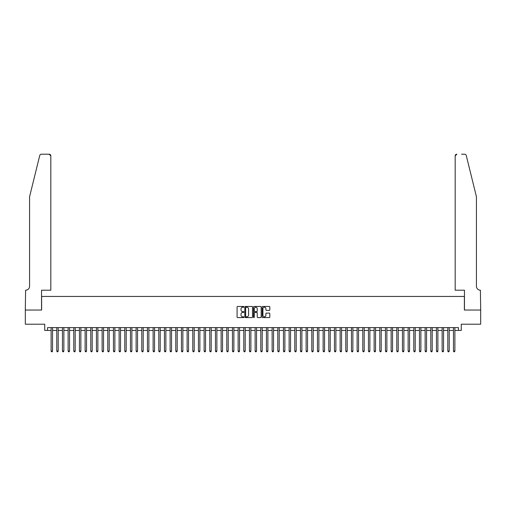 <?xml version="1.0" encoding="UTF-8"?>
<svg xmlns="http://www.w3.org/2000/svg" width="506" height="506" viewBox="0 0 506 506"><rect width="100%" height="100%" fill="white"/><g stroke="black" fill="none" stroke-linecap="round" stroke-linejoin="round"><path stroke-width="0.76" d="M243.93 306.851A0.392 0.392 0 0 0 243.544 306.459L237.637 306.459A0.557 0.557 0 0 0 237.08 307.015L237.08 317.028A0.557 0.557 0 0 0 237.637 317.585L243.544 317.585A0.392 0.392 0 0 0 243.93 317.192A0.392 0.392 0 0 0 243.544 316.807L242.779 316.807A1.777 1.777 0 0 1 241.001 315.023L241.001 314.188A1.777 1.777 0 0 1 242.779 312.411L243.544 312.411A0.392 0.392 0 0 0 243.93 312.025A0.392 0.392 0 0 0 243.544 311.633L242.779 311.633A1.777 1.777 0 0 1 241.001 309.855L241.001 309.021A1.777 1.777 0 0 1 242.779 307.237L243.544 307.237A0.392 0.392 0 0 0 243.93 306.851M269.255 310.38A0.557 0.557 0 0 0 269.812 309.824L269.812 307.015A0.557 0.557 0 0 0 269.255 306.459L262.69 306.459A0.557 0.557 0 0 0 262.14 307.015L262.14 317.028A0.557 0.557 0 0 0 262.69 317.585L269.255 317.585A0.557 0.557 0 0 0 269.812 317.028L269.812 313.638A0.557 0.557 0 0 0 269.255 313.081L266.447 313.081A0.557 0.557 0 0 0 265.89 313.638L265.89 315.32A1.486 1.486 0 0 1 264.404 316.807A1.486 1.486 0 0 1 262.918 315.32L262.918 308.723A1.486 1.486 0 0 1 264.404 307.237A1.486 1.486 0 0 1 265.89 308.723L265.89 309.824A0.557 0.557 0 0 0 266.447 310.38L269.255 310.38M47.57 330.437L47.57 327.603L458.43 327.603L458.43 330.437L461.263 330.437L461.263 324.207L480.675 324.207L480.675 310.039L464.382 310.039L464.382 296.44L41.618 296.44L41.618 310.039L25.325 310.039L25.325 324.207L44.737 324.207L44.737 330.437L51.112 330.437M252.513 307.015A0.557 0.557 0 0 0 251.956 306.459L245.391 306.459A0.557 0.557 0 0 0 244.834 307.015L244.834 317.028A0.557 0.557 0 0 0 245.391 317.585L251.956 317.585A0.557 0.557 0 0 0 252.513 317.028L252.513 307.015M254.044 306.459L260.609 306.459A0.557 0.557 0 0 1 261.166 307.015L261.166 317.028A0.557 0.557 0 0 1 260.609 317.585L257.801 317.585A0.557 0.557 0 0 1 257.244 317.028L257.244 312.967A0.557 0.557 0 0 0 256.687 312.411L254.822 312.411A0.557 0.557 0 0 0 254.265 312.967L254.265 317.192A0.392 0.392 0 0 1 253.879 317.585A0.392 0.392 0 0 1 253.487 317.192L253.487 307.015A0.557 0.557 0 0 1 254.044 306.459M52.529 330.437L56.78 330.437M58.196 330.437L62.447 330.437M63.864 330.437L68.114 330.437M69.531 330.437L73.781 330.437M75.198 330.437L79.448 330.437M80.865 330.437L85.116 330.437M86.532 330.437L90.783 330.437M92.2 330.437L96.45 330.437M97.867 330.437L102.117 330.437M103.534 330.437L107.784 330.437M109.201 330.437L113.452 330.437M114.868 330.437L119.119 330.437M120.536 330.437L124.786 330.437M126.203 330.437L130.453 330.437M131.87 330.437L136.12 330.437M137.537 330.437L141.788 330.437M143.204 330.437L147.455 330.437M148.872 330.437L153.122 330.437M154.539 330.437L158.789 330.437M160.206 330.437L164.45 330.437M165.867 330.437L170.117 330.437M171.534 330.437L175.784 330.437M177.201 330.437L181.452 330.437M182.868 330.437L187.119 330.437M188.536 330.437L192.786 330.437M194.203 330.437L198.453 330.437M199.87 330.437L204.12 330.437M205.537 330.437L209.788 330.437M211.204 330.437L215.455 330.437M216.872 330.437L221.122 330.437M222.539 330.437L226.789 330.437M228.206 330.437L232.456 330.437M233.873 330.437L238.124 330.437M239.54 330.437L243.791 330.437M245.208 330.437L249.458 330.437M250.875 330.437L255.125 330.437M256.542 330.437L260.792 330.437M262.209 330.437L266.46 330.437M267.876 330.437L272.127 330.437M273.544 330.437L277.794 330.437M279.211 330.437L283.461 330.437M284.878 330.437L289.128 330.437M290.545 330.437L294.796 330.437M296.212 330.437L300.463 330.437M301.88 330.437L306.13 330.437M307.547 330.437L311.797 330.437M313.214 330.437L317.464 330.437M318.881 330.437L323.132 330.437M324.548 330.437L328.799 330.437M330.216 330.437L334.466 330.437M335.883 330.437L340.133 330.437M341.55 330.437L345.794 330.437M347.211 330.437L351.461 330.437M352.878 330.437L357.128 330.437M358.545 330.437L362.796 330.437M364.212 330.437L368.463 330.437M369.88 330.437L374.13 330.437M375.547 330.437L379.797 330.437M381.214 330.437L385.464 330.437M386.881 330.437L391.132 330.437M392.548 330.437L396.799 330.437M398.216 330.437L402.466 330.437M403.883 330.437L408.133 330.437M409.55 330.437L413.8 330.437M415.217 330.437L419.468 330.437M420.884 330.437L425.135 330.437M426.552 330.437L430.802 330.437M432.219 330.437L436.469 330.437M437.886 330.437L442.136 330.437M443.553 330.437L447.804 330.437M449.22 330.437L453.471 330.437M454.888 330.437L458.43 330.437M246.005 307.237A0.392 0.392 0 0 0 245.619 307.629L245.619 316.414A0.392 0.392 0 0 0 246.005 316.807L246.814 316.807A1.777 1.777 0 0 0 248.591 315.023L248.591 309.021A1.777 1.777 0 0 0 246.814 307.237L246.005 307.237M257.244 308.755A1.486 1.486 0 0 0 255.751 307.268A1.486 1.486 0 0 0 254.265 308.755L254.265 311.076A0.557 0.557 0 0 0 254.822 311.633L256.687 311.633A0.557 0.557 0 0 0 257.244 311.076L257.244 308.755M52.529 327.603L52.529 351.069L51.112 351.069L51.112 327.603M52.529 351.069L52.105 351.803L51.536 351.803L51.112 351.069M39.746 155.487C40.176 154.558 40.176 154.558 39.746 155.487L29.576 196.701L29.576 286.238A3.966 3.966 0 0 1 25.61 290.204L25.3 310.039L41.536 310.039L41.536 290.204L50.828 290.204L50.828 155.899A1.701 1.701 0 0 0 49.133 154.197L41.397 154.197A1.701 1.701 0 0 0 39.746 155.487M44.427 154.197L49.133 154.197L50.828 155.899L50.828 290.204M29.576 286.238A3.966 3.966 0 0 1 25.61 290.204M473.306 184.064L466.254 155.487C465.824 154.558 465.824 154.558 466.254 155.487L476.424 196.701L476.424 286.238A3.966 3.966 0 0 0 480.39 290.204L480.7 310.039L464.464 310.039L464.464 290.204L455.172 290.204L455.172 155.899L455.172 290.204M461.573 154.197L464.603 154.197A1.701 1.701 0 0 1 466.254 155.487M456.867 154.197A1.701 1.701 0 0 0 455.172 155.899L456.867 154.197M476.424 286.238A3.966 3.966 0 0 0 480.39 290.204M58.196 327.603L58.196 351.069L56.78 351.069L56.78 327.603M58.196 351.069L57.773 351.803L57.203 351.803L56.78 351.069M63.864 327.603L63.864 351.069L62.447 351.069L62.447 327.603M63.864 351.069L63.44 351.803L62.87 351.803L62.447 351.069M69.531 327.603L69.531 351.069L68.114 351.069L68.114 327.603M69.531 351.069L69.107 351.803L68.538 351.803L68.114 351.069M75.198 327.603L75.198 351.069L73.781 351.069L73.781 327.603M75.198 351.069L74.774 351.803L74.205 351.803L73.781 351.069M80.865 327.603L80.865 351.069L79.448 351.069L79.448 327.603M80.865 351.069L80.441 351.803L79.872 351.803L79.448 351.069M86.532 327.603L86.532 351.069L85.116 351.069L85.116 327.603M86.532 351.069L86.109 351.803L85.539 351.803L85.116 351.069M92.2 327.603L92.2 351.069L90.783 351.069L90.783 327.603M92.2 351.069L91.776 351.803L91.206 351.803L90.783 351.069M97.867 327.603L97.867 351.069L96.45 351.069L96.45 327.603M97.867 351.069L97.443 351.803L96.874 351.803L96.45 351.069M103.534 327.603L103.534 351.069L102.117 351.069L102.117 327.603M103.534 351.069L103.11 351.803L102.541 351.803L102.117 351.069M109.201 327.603L109.201 351.069L107.784 351.069L107.784 327.603M109.201 351.069L108.777 351.803L108.208 351.803L107.784 351.069M114.868 327.603L114.868 351.069L113.452 351.069L113.452 327.603M114.868 351.069L114.445 351.803L113.875 351.803L113.452 351.069M120.536 327.603L120.536 351.069L119.119 351.069L119.119 327.603M120.536 351.069L120.112 351.803L119.542 351.803L119.119 351.069M126.203 327.603L126.203 351.069L124.786 351.069L124.786 327.603M126.203 351.069L125.779 351.803L125.21 351.803L124.786 351.069M131.87 327.603L131.87 351.069L130.453 351.069L130.453 327.603M131.87 351.069L131.44 351.803L130.877 351.803L130.453 351.069M137.537 327.603L137.537 351.069L136.12 351.069L136.12 327.603M137.537 351.069L137.107 351.803L136.544 351.803L136.12 351.069M143.204 327.603L143.204 351.069L141.788 351.069L141.788 327.603M143.204 351.069L142.774 351.803L142.211 351.803L141.788 351.069M148.872 327.603L148.872 351.069L147.455 351.069L147.455 327.603M148.872 351.069L148.441 351.803L147.879 351.803L147.455 351.069M154.539 327.603L154.539 351.069L153.122 351.069L153.122 327.603M154.539 351.069L154.109 351.803L153.546 351.803L153.122 351.069M160.206 327.603L160.206 351.069L158.789 351.069L158.789 327.603M160.206 351.069L159.776 351.803L159.213 351.803L158.789 351.069M165.867 327.603L165.867 351.069L164.45 351.069L164.45 327.603M165.867 351.069L165.443 351.803L164.88 351.803L164.45 351.069M171.534 327.603L171.534 351.069L170.117 351.069L170.117 327.603M171.534 351.069L171.11 351.803L170.547 351.803L170.117 351.069M177.201 327.603L177.201 351.069L175.784 351.069L175.784 327.603M177.201 351.069L176.777 351.803L176.214 351.803L175.784 351.069M182.868 327.603L182.868 351.069L181.452 351.069L181.452 327.603M182.868 351.069L182.445 351.803L181.882 351.803L181.452 351.069M188.536 327.603L188.536 351.069L187.119 351.069L187.119 327.603M188.536 351.069L188.112 351.803L187.549 351.803L187.119 351.069M194.203 327.603L194.203 351.069L192.786 351.069L192.786 327.603M194.203 351.069L193.779 351.803L193.216 351.803L192.786 351.069M199.87 327.603L199.87 351.069L198.453 351.069L198.453 327.603M199.87 351.069L199.446 351.803L198.883 351.803L198.453 351.069M205.537 327.603L205.537 351.069L204.12 351.069L204.12 327.603M205.537 351.069L205.113 351.803L204.544 351.803L204.12 351.069M211.204 327.603L211.204 351.069L209.788 351.069L209.788 327.603M211.204 351.069L210.781 351.803L210.211 351.803L209.788 351.069M216.872 327.603L216.872 351.069L215.455 351.069L215.455 327.603M216.872 351.069L216.448 351.803L215.879 351.803L215.455 351.069M222.539 327.603L222.539 351.069L221.122 351.069L221.122 327.603M222.539 351.069L222.115 351.803L221.546 351.803L221.122 351.069M228.206 327.603L228.206 351.069L226.789 351.069L226.789 327.603M228.206 351.069L227.782 351.803L227.213 351.803L226.789 351.069M233.873 327.603L233.873 351.069L232.456 351.069L232.456 327.603M233.873 351.069L233.449 351.803L232.88 351.803L232.456 351.069M239.54 327.603L239.54 351.069L238.124 351.069L238.124 327.603M239.54 351.069L239.117 351.803L238.547 351.803L238.124 351.069M245.208 327.603L245.208 351.069L243.791 351.069L243.791 327.603M245.208 351.069L244.784 351.803L244.215 351.803L243.791 351.069M250.875 327.603L250.875 351.069L249.458 351.069L249.458 327.603M250.875 351.069L250.451 351.803L249.882 351.803L249.458 351.069M256.542 327.603L256.542 351.069L255.125 351.069L255.125 327.603M256.542 351.069L256.118 351.803L255.549 351.803L255.125 351.069M262.209 327.603L262.209 351.069L260.792 351.069L260.792 327.603M262.209 351.069L261.785 351.803L261.216 351.803L260.792 351.069M267.876 327.603L267.876 351.069L266.46 351.069L266.46 327.603M267.876 351.069L267.453 351.803L266.883 351.803L266.46 351.069M273.544 327.603L273.544 351.069L272.127 351.069L272.127 327.603M273.544 351.069L273.12 351.803L272.551 351.803L272.127 351.069M279.211 327.603L279.211 351.069L277.794 351.069L277.794 327.603M279.211 351.069L278.787 351.803L278.218 351.803L277.794 351.069M284.878 327.603L284.878 351.069L283.461 351.069L283.461 327.603M284.878 351.069L284.454 351.803L283.885 351.803L283.461 351.069M290.545 327.603L290.545 351.069L289.128 351.069L289.128 327.603M290.545 351.069L290.121 351.803L289.552 351.803L289.128 351.069M296.212 327.603L296.212 351.069L294.796 351.069L294.796 327.603M296.212 351.069L295.789 351.803L295.219 351.803L294.796 351.069M301.88 327.603L301.88 351.069L300.463 351.069L300.463 327.603M301.88 351.069L301.456 351.803L300.887 351.803L300.463 351.069M307.547 327.603L307.547 351.069L306.13 351.069L306.13 327.603M307.547 351.069L307.117 351.803L306.554 351.803L306.13 351.069M313.214 327.603L313.214 351.069L311.797 351.069L311.797 327.603M313.214 351.069L312.784 351.803L312.221 351.803L311.797 351.069M318.881 327.603L318.881 351.069L317.464 351.069L317.464 327.603M318.881 351.069L318.451 351.803L317.888 351.803L317.464 351.069M324.548 327.603L324.548 351.069L323.132 351.069L323.132 327.603M324.548 351.069L324.118 351.803L323.555 351.803L323.132 351.069M330.216 327.603L330.216 351.069L328.799 351.069L328.799 327.603M330.216 351.069L329.785 351.803L329.223 351.803L328.799 351.069M335.883 327.603L335.883 351.069L334.466 351.069L334.466 327.603M335.883 351.069L335.453 351.803L334.89 351.803L334.466 351.069M341.55 327.603L341.55 351.069L340.133 351.069L340.133 327.603M341.55 351.069L341.12 351.803L340.557 351.803L340.133 351.069M347.211 327.603L347.211 351.069L345.794 351.069L345.794 327.603M347.211 351.069L346.787 351.803L346.224 351.803L345.794 351.069M352.878 327.603L352.878 351.069L351.461 351.069L351.461 327.603M352.878 351.069L352.454 351.803L351.891 351.803L351.461 351.069M358.545 327.603L358.545 351.069L357.128 351.069L357.128 327.603M358.545 351.069L358.122 351.803L357.559 351.803L357.128 351.069M364.212 327.603L364.212 351.069L362.796 351.069L362.796 327.603M364.212 351.069L363.789 351.803L363.226 351.803L362.796 351.069M369.88 327.603L369.88 351.069L368.463 351.069L368.463 327.603M369.88 351.069L369.456 351.803L368.893 351.803L368.463 351.069M375.547 327.603L375.547 351.069L374.13 351.069L374.13 327.603M375.547 351.069L375.123 351.803L374.56 351.803L374.13 351.069M381.214 327.603L381.214 351.069L379.797 351.069L379.797 327.603M381.214 351.069L380.79 351.803L380.221 351.803L379.797 351.069M386.881 327.603L386.881 351.069L385.464 351.069L385.464 327.603M386.881 351.069L386.457 351.803L385.888 351.803L385.464 351.069M392.548 327.603L392.548 351.069L391.132 351.069L391.132 327.603M392.548 351.069L392.125 351.803L391.555 351.803L391.132 351.069M398.216 327.603L398.216 351.069L396.799 351.069L396.799 327.603M398.216 351.069L397.792 351.803L397.223 351.803L396.799 351.069M403.883 327.603L403.883 351.069L402.466 351.069L402.466 327.603M403.883 351.069L403.459 351.803L402.89 351.803L402.466 351.069M409.55 327.603L409.55 351.069L408.133 351.069L408.133 327.603M409.55 351.069L409.126 351.803L408.557 351.803L408.133 351.069M415.217 327.603L415.217 351.069L413.8 351.069L413.8 327.603M415.217 351.069L414.793 351.803L414.224 351.803L413.8 351.069M420.884 327.603L420.884 351.069L419.468 351.069L419.468 327.603M420.884 351.069L420.461 351.803L419.891 351.803L419.468 351.069M426.552 327.603L426.552 351.069L425.135 351.069L425.135 327.603M426.552 351.069L426.128 351.803L425.559 351.803L425.135 351.069M432.219 327.603L432.219 351.069L430.802 351.069L430.802 327.603M432.219 351.069L431.795 351.803L431.226 351.803L430.802 351.069M437.886 327.603L437.886 351.069L436.469 351.069L436.469 327.603M437.886 351.069L437.462 351.803L436.893 351.803L436.469 351.069M443.553 327.603L443.553 351.069L442.136 351.069L442.136 327.603M443.553 351.069L443.13 351.803L442.56 351.803L442.136 351.069M449.22 327.603L449.22 351.069L447.804 351.069L447.804 327.603M449.22 351.069L448.797 351.803L448.227 351.803L447.804 351.069M454.888 327.603L454.888 351.069L453.471 351.069L453.471 327.603M454.888 351.069L454.464 351.803L453.895 351.803L453.471 351.069"/></g></svg>

